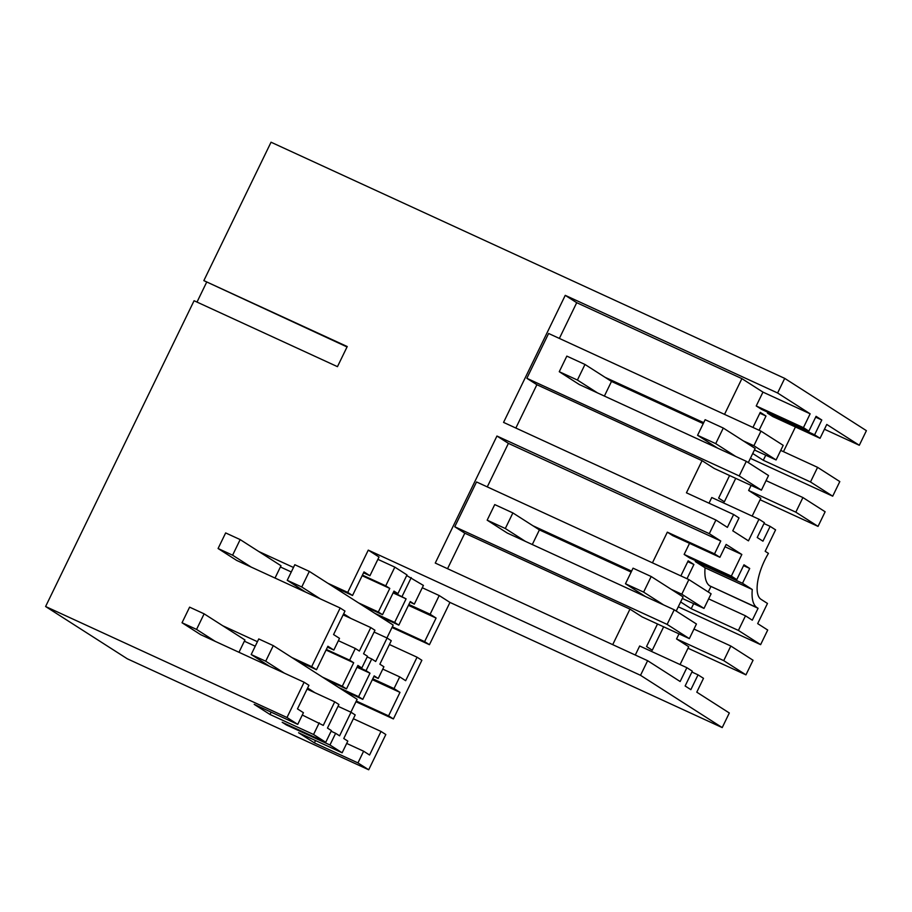 <?xml version="1.0" encoding="UTF-8"?>
<svg xmlns="http://www.w3.org/2000/svg" width="912" height="912" viewBox="0 0 912 912"><rect width="100%" height="100%" fill="white"/><g stroke="black" fill="none" stroke-linecap="round" stroke-linejoin="round"><path stroke-width="1.37" d="M783.191 445.341L760.973 431.125L753.882 445.729L776.089 459.956L783.191 445.341M604.382 396.07L611.496 381.433L605.044 377.306L703.699 422.666M748.307 462.601L755.17 448.465L743.348 440.895L753.882 445.729M526.851 378.298L739.21 475.939L746.312 461.324L768.52 475.54L761.429 490.154L714.233 468.46L702.058 460.663L536.883 384.716L526.851 378.298L548.614 333.484L760.973 431.125M597.474 392.89L577.41 380.053L559.261 371.708L579.325 384.545L746.312 461.324M761.429 490.154L739.21 475.939M559.364 338.432L576.715 302.693L565.246 295.351L503.561 422.393L715.92 520.022L709.297 533.668L496.949 436.027L435.263 563.057L647.623 660.698L640.52 675.313L368.266 550.13L379.016 557.015L369.93 575.723L363.991 571.915L352.534 595.49L332.755 586.393L309.316 571.391L301.758 586.986L287.234 580.306L294.804 564.722L309.316 571.391M536.883 384.716L515.85 428.036M754.429 449.992L776.089 459.956M611.496 381.433L703.232 423.613M709.023 503.185L711.77 497.519L758.966 519.224L764.404 522.701L757.222 537.51L762.945 541.181L770.138 526.372L775.588 529.861L765.179 551.293L768.44 553.379A35.237 13.714 114.7 0 0 764.746 560.207A35.237 13.714 114.7 0 0 761.018 599.321L767.471 603.448L757.678 623.614L767.71 630.044L760.619 644.647L738.401 630.431L745.492 615.817L708.635 598.876M751.1 485.401L748.638 490.474L760.813 498.271L752.161 516.089M735.733 478.344L724.367 501.76L718.633 498.089L729.6 475.517M758.966 519.224L748.456 540.85L732.769 530.807L739.005 517.948L733.636 514.505L686.44 492.811L702.058 460.663M760.095 499.742L818.041 526.384L795.823 512.168L748.638 490.474M839.804 481.57L832.702 496.185L810.494 481.969L817.585 467.354L839.804 481.57M750.382 458.337L832.702 496.185M818.041 526.384L825.132 511.769L802.925 497.553L766.057 480.613M780.729 450.403L817.585 467.354M795.435 426.964L783.454 451.657M767.414 413.102L814.61 434.796L820.048 438.284L772.863 416.59L767.414 413.102L767.824 412.258M814.61 434.796L821.792 419.999L816.069 416.328L808.876 431.137L761.68 409.431L756.23 405.954L762.956 392.114L741.889 378.628L724.527 414.367M759.092 430.259L766 416.032L760.266 412.361L752.947 427.432M765.761 455.202L763.298 460.275L752.731 453.503M576.715 302.693L741.889 378.628M762.956 392.114L810.141 413.809L777.605 392.992L784.708 378.377L866.4 430.669L859.309 445.273L826.774 424.456L820.048 438.284M565.246 295.351L777.605 392.992M810.141 413.809L803.426 427.648L756.23 405.954M808.876 431.137L803.426 427.648M821.792 419.999L815.659 417.172M271.126 712.135L269.998 714.472L254.186 704.349L297.745 724.379L303.422 712.694L297.472 708.886L308.929 685.311L304.118 682.233L286.995 717.505L45.6 606.514L194.074 300.732L337.463 366.658L347.233 346.549L203.843 280.622L271.046 142.215L784.708 378.377M304.118 682.233L200.663 634.672L182.035 622.748L189.605 607.153L204.128 613.833L244.952 639.962L238.978 652.285M257.423 641.695L222.756 625.757M311.687 666.649L291.908 657.552L296.708 660.63L316.498 669.716L311.687 666.649L340.165 607.996L236.71 560.435L218.082 548.511L225.652 532.927L240.164 539.596L280.999 565.736L275.025 578.048M293.47 567.458L258.803 551.521M368.266 550.13L347.734 592.412L327.955 583.315M203.843 280.622L347.039 346.948M206.568 282.367L197.003 302.077M745.492 615.817L752.297 620.183L758.077 608.293L756.994 607.609A44.46 17.305 -65.3 0 1 752.263 589.505L742.516 583.27L749.71 568.461L743.975 564.79L736.782 579.599L731.333 576.11L741.832 554.485L726.146 544.441L719.899 557.3L714.529 553.858L720.765 540.998L709.297 533.668M715.92 520.022L727.388 527.364L733.636 514.505M759.856 413.204L766 416.032M795.823 512.168L802.925 497.553M763.298 460.275L810.494 481.969M770.138 526.372L763.994 523.545M45.6 606.514L127.292 658.795L368.699 769.785L385.822 734.525L381.022 731.447L369.565 755.022L363.626 751.214L357.949 762.911L368.699 769.785M859.309 445.273L824.437 429.244M408.439 605.34L436.084 618.051L424.627 641.626L429.438 644.704L449.958 602.422L722.213 727.594L729.315 712.979L696.779 692.162L703.494 678.323L698.045 674.846L690.863 689.654L685.129 685.984L692.311 671.175L686.873 667.687L680.147 681.515L647.623 660.698M429.438 644.704L392 627.49M394.041 688.583L399.98 692.379L388.58 715.863L393.391 718.93L421.868 660.288L417.058 657.21L405.658 680.694L399.718 676.886L394.041 688.571L372.769 678.802M393.391 718.93L355.954 701.727M377.887 559.341L394.828 567.127L407.003 574.925L397.928 593.632L393.699 591.694M406.706 575.552L423.407 585.424L414.322 604.132L410.286 601.544L398.829 625.119L379.05 616.022L332.755 586.393M436.084 618.051L430.133 614.243L439.208 595.547L422.279 587.75M439.208 595.547L449.958 602.422M722.213 727.594L640.52 675.313M687.762 561.667L693.907 564.494L686.998 578.721M663.651 626.806L652.274 650.222L646.54 646.551L657.506 623.979M693.975 629.075L730.831 646.027L723.729 660.63L745.948 674.857L753.05 660.242L730.831 646.027M679.007 633.874L676.544 638.936L723.729 660.63M680.067 664.563L688.731 646.733L676.544 638.936M688.013 648.215L745.948 674.857M698.045 674.846L691.9 672.019M686.873 667.687L639.677 645.992L635.288 655.033M629.964 609.125L464.801 533.189L454.757 526.76L667.117 624.401L689.335 638.617L642.151 616.922L629.964 609.125L612.716 644.647M464.801 533.189L447.541 568.712M454.757 526.76L476.52 481.946L688.879 579.587L711.098 593.803L703.996 608.418L681.788 594.202L688.879 579.587M720.765 540.998L508.406 443.369L487.27 486.894M508.406 443.369L496.949 436.027M758.077 608.293L709.81 585.903A44.46 17.305 114.7 0 1 705.079 567.811L752.263 589.505M710.881 586.598L708.259 591.991M693.667 603.664L691.205 608.737L738.401 630.431M691.205 608.737L680.637 601.966M678.289 606.799L760.619 644.647M742.516 583.27L695.32 561.575L705.079 567.811M719.899 557.3L672.703 535.606L667.333 532.163L714.529 553.858M652.445 562.829L667.333 532.163M741.832 554.485L725.017 546.755M731.333 576.11L684.148 554.416L689.529 543.335M736.782 579.599L689.586 557.905L684.148 554.416M682.336 598.454L703.996 608.418M749.71 568.461L743.565 565.634M695.731 560.72L695.32 561.575M689.335 638.617L696.437 624.002L674.219 609.786L667.117 624.401M680.854 575.894L688.172 560.823L693.907 564.494M532.3 544.532L539.402 529.895L532.95 525.768L631.606 571.129M539.402 529.895L631.15 572.075M676.214 611.063L683.077 596.927L671.255 589.357L681.788 594.202M525.38 541.363L505.316 528.515L487.168 520.171L507.232 533.018L674.219 609.786M316.498 669.716L327.898 646.243L333.838 650.051L339.515 638.354L333.575 634.558L344.975 611.074L340.165 607.996M326.336 649.447L349.649 660.163L355.327 648.478L338.386 640.691M357.892 665.452L361.825 667.972L367.513 656.264L363.569 653.744L374.957 630.272L370.774 627.581L359.374 651.065L355.327 648.478M349.649 660.174L353.696 662.75L342.296 686.234L346.48 688.913L357.88 665.441M366.043 670.662L369.987 673.193L358.598 696.665L362.782 699.356L374.182 675.872L378.229 678.46L383.906 666.763L379.859 664.187L391.259 640.703L387.076 638.024L375.676 661.496L371.731 658.966L366.043 670.662L357.299 666.638M371.72 658.977L367.205 656.891M369.998 673.193L357.014 667.219M399.718 676.886L382.778 669.1M315.518 740.555L314.389 742.881L357.949 762.911M314.389 742.881L298.577 732.758L342.137 752.788L329.95 744.99L286.391 724.96L286.699 724.345M269.998 714.472L313.557 734.502L325.744 742.3L282.173 722.27L286.391 724.96M297.745 724.379L286.995 717.505M346.48 688.913L326.701 679.816L296.708 660.63M325.744 742.3L331.421 730.603L327.465 728.084L338.911 704.497L334.727 701.818L323.27 725.393L302.294 715.019M342.296 686.234L322.506 677.137M334.727 701.818L307.082 689.107M353.696 662.75L326.051 650.039M255.235 646.209L244.359 641.204M362.782 699.356L343.003 690.259L326.701 679.816M342.137 752.788L347.814 741.103L343.767 738.515L355.213 714.94L351.029 712.249L339.583 735.824L335.627 733.305L329.95 744.99M358.598 696.665L338.808 687.568M351.029 712.249L338.044 706.287M388.58 715.863L356.296 701.02M399.98 692.379L372.347 679.668M335.627 733.305L331.113 731.23M313.557 734.502L319.234 722.806M381.022 731.447L353.377 718.736M363.626 751.214L346.685 743.428M378.229 678.46L373.897 676.465M361.836 667.96L357.607 666.022M333.838 650.051L327.465 647.121M393.391 592.31L406.091 598.853L393.106 592.891M402.135 596.334L411.221 577.627M397.928 593.632L393.973 591.101L382.527 614.688L362.748 605.591M424.627 641.626L392.342 626.783M406.091 598.853L394.645 622.429L398.829 625.119M382.527 614.688L378.332 611.998L389.789 588.422L385.742 585.835L394.828 567.127M394.645 622.429L374.855 613.343M378.332 611.998L358.553 602.9M430.133 614.243L408.861 604.462M347.734 592.412L352.534 595.49M370.774 627.581L343.129 614.87M387.076 638.024L374.091 632.05M369.93 575.723L363.557 572.793M291.281 571.972L280.406 566.968M385.742 585.835L362.429 575.119M389.789 588.422L362.144 575.711M414.322 604.132L409.99 602.137M417.058 657.21L389.413 644.51M735.779 456.479L715.715 443.642L697.566 435.298L705.136 419.702L723.284 428.047L715.715 443.642M717.63 448.134L697.566 435.298M577.41 380.053L584.98 364.458L566.831 356.113L559.261 371.708M584.98 364.458L605.044 377.306M743.348 440.895L723.284 428.047M663.685 604.952L643.621 592.105L625.472 583.76L633.042 568.176L651.191 576.521L643.621 592.105M645.536 596.608L625.472 583.76M505.316 528.515L512.886 512.932L494.737 504.587L487.168 520.171M512.886 512.932L532.95 525.768M671.255 589.357L651.191 576.521M287.234 580.306L305.862 592.23M343.653 613.799L350.983 618.496M301.758 586.986L320.386 598.91M386.927 637.955L393.186 625.062L379.05 616.022M240.164 539.596L232.606 555.191L218.082 548.511M251.233 567.116L232.606 555.191M265.711 661.211L251.188 654.542L258.757 638.947L273.281 645.628L265.711 661.211L284.339 673.136M251.188 654.542L269.815 666.467M307.606 688.024L314.936 692.721M291.908 657.552L273.281 645.628M350.881 712.181L357.139 699.299L343.003 690.259M204.128 613.833L196.559 629.417L182.035 622.748M215.186 641.341L196.559 629.417M756.994 607.609L709.81 585.903"/></g></svg>
